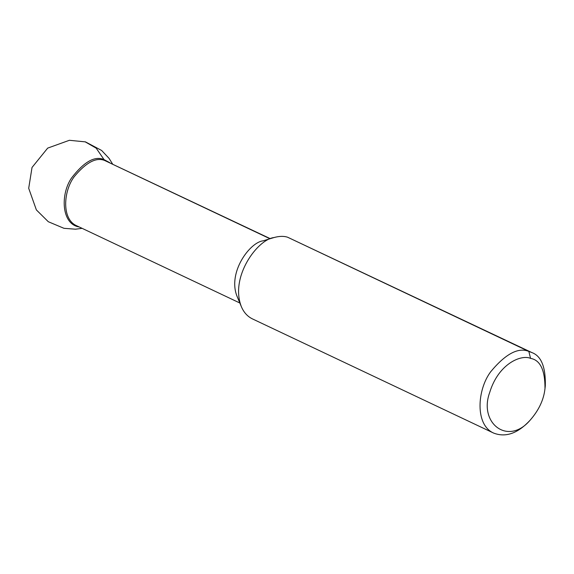 <?xml version="1.0" encoding="UTF-8"?>
<svg xmlns="http://www.w3.org/2000/svg" width="574" height="574" viewBox="0 0 574 574"><rect width="100%" height="100%" fill="white"/><g stroke="black" fill="none" stroke-linecap="round" stroke-linejoin="round"><path stroke-width="0.86" d="M529.895 420.455L528.044 422.371C516.528 433.865 505.077 437.445 493.697 433.105L252.417 318.886C247.437 316.453 243.749 312.356 241.338 306.602L236.918 296.005C227.605 272.126 250.034 242.242 263.028 240.85L274.028 237.543C279.273 236.108 283.778 235.993 287.545 237.191L531.833 352.551C541.304 355.995 545.788 367.123 545.3 385.922L544.991 388.562C543.793 399.805 538.756 410.439 529.895 420.455C507.76 446.127 478.551 422.938 489.665 392.566C498.462 363.55 521.307 354.28 530.577 358.37C540.285 360.092 545.092 370.158 544.991 388.562M241.338 306.602C229.672 276.711 257.755 239.286 274.028 237.543M493.697 433.105C474.806 424.896 477.138 389.71 490.734 371.701C505.558 353.857 518.257 347.098 528.826 351.417L531.833 352.551M530.577 358.37L528.826 351.417L287.545 237.191M269.995 238.755L104.655 160.483L96.188 148.164L85.052 141.771M239.839 303L76.593 225.726C61.511 219.175 63.377 191.07 74.225 176.684C86.071 162.435 96.21 157.032 104.655 160.483L270.289 238.669M79.198 226.96C61.361 224.276 60.256 194.285 71.556 177.976C83.897 161.918 94.624 155.748 103.743 159.472L109.656 162.621M82.118 228.344L75.431 229.198L63.987 228.316L48.302 221.722L36.37 209.912L28.7 188.294L32.029 167.457L47.678 148.114L69.382 140.293L85.454 141.878L101.634 150.467L109.046 158.345L112.576 164.006"/></g></svg>
